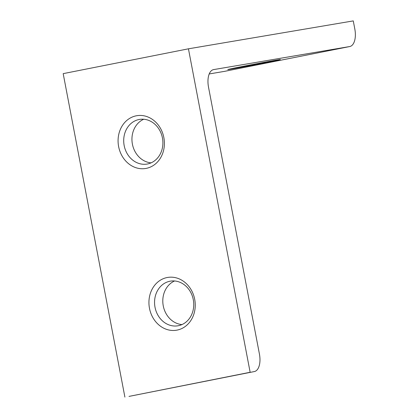 <?xml version="1.0" encoding="UTF-8"?>
<svg xmlns="http://www.w3.org/2000/svg" width="418" height="418" viewBox="0 0 418 418"><rect width="100%" height="100%" fill="white"/><g stroke="black" fill="none" stroke-linecap="round" stroke-linejoin="round"><path stroke-width="0.63" d="M136.226 115.812A26.757 23.053 80.4 0 1 163.856 137.611A26.757 23.053 80.4 0 1 146.253 168.376A26.757 23.053 80.4 0 1 118.623 146.577A26.757 23.053 80.4 0 1 136.226 115.812M147.544 163.981A22.64 19.505 -99.6 0 0 162.487 138.217A22.64 19.505 -99.6 0 0 139.518 119.423A22.64 19.505 -99.6 0 0 139.058 119.506A22.64 19.505 -99.6 0 0 124.115 145.271A22.64 19.505 -99.6 0 0 147.079 164.065A22.64 19.505 -99.6 0 0 147.544 163.981M231.447 69.033A26.757 0.329 -10.8 0 1 227.784 69.56A26.757 0.329 -10.8 0 1 247.247 65.532A26.757 0.329 -10.8 0 1 276.679 60.067A26.757 0.329 -10.8 0 1 280.342 59.534A26.757 0.329 -10.8 0 1 261.193 63.515A26.757 0.329 -10.8 0 1 231.447 69.033M167.08 277.542A26.757 23.053 80.4 0 1 194.704 299.34A26.757 23.053 80.4 0 1 177.107 330.1A26.757 23.053 80.4 0 1 149.477 308.306A26.757 23.053 80.4 0 1 167.08 277.542M178.392 325.711A22.64 19.505 -99.6 0 0 193.335 299.946A22.64 19.505 -99.6 0 0 170.372 281.152A22.64 19.505 -99.6 0 0 169.912 281.236A22.64 19.505 -99.6 0 0 154.968 307A22.64 19.505 -99.6 0 0 177.932 325.794A22.64 19.505 -99.6 0 0 178.392 325.711M129.246 396.358A16.464 8.355 -101.2 0 1 129.131 396.379A16.464 8.355 -101.2 0 1 129.01 396.4L250.142 372.271L188.44 48.812L353.267 20.9L354.814 28.988A16.464 8.355 78.8 0 1 349.772 46.534A16.464 8.355 78.8 0 1 349.657 46.555L213.441 69.628M129.01 396.4L250.142 372.271M124.893 397.1L63.186 73.641L188.44 48.812M224.633 71.337A16.464 8.355 -101.2 0 1 224.518 71.363A16.464 8.355 -101.2 0 1 224.403 71.384L209.219 73.955M213.671 69.581A16.464 8.355 -101.2 0 0 213.556 69.607A16.464 8.355 -101.2 0 0 208.514 87.153L259.421 354.004A16.464 8.355 78.8 0 1 254.379 371.55A16.464 8.355 78.8 0 1 254.264 371.576M151.112 162.848A22.64 19.505 80.4 0 1 132.307 143.604A22.64 19.505 80.4 0 1 143.729 119.24M181.966 324.577A22.64 19.505 80.4 0 1 163.161 305.333A22.64 19.505 80.4 0 1 174.578 280.969M224.403 71.384L349.657 46.555M129.131 396.379L254.379 371.55M224.518 71.363L349.772 46.534"/></g></svg>
